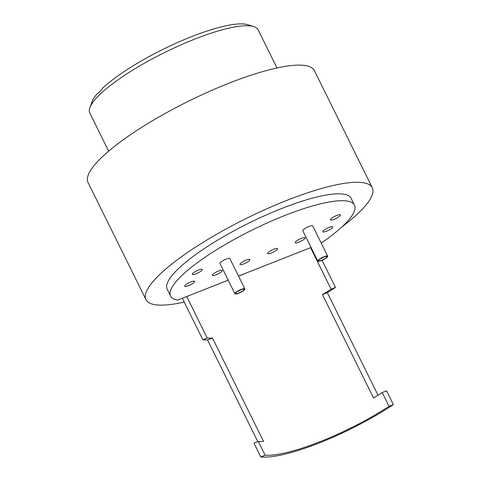 <?xml version="1.0" encoding="UTF-8"?>
<svg xmlns="http://www.w3.org/2000/svg" width="481" height="481" viewBox="0 0 481 481"><rect width="100%" height="100%" fill="white"/><g stroke="black" fill="none" stroke-linecap="round" stroke-linejoin="round"><path stroke-width="0.72" d="M89.911 107.528L92.105 101.575A89.153 20.016 -26.3 0 1 97.36 93.524C98.352 93.452 100.204 91.564 102.916 87.867A89.153 20.016 -26.3 0 1 179.798 41.534A89.153 20.016 -26.3 0 1 247.655 24.693L253.721 26.569A93.891 21.08 153.7 0 0 164.628 52.507A93.891 21.08 153.7 0 0 89.911 107.528A93.891 21.08 153.7 0 0 89.797 112.999L108.658 151.16M301.371 238.317A5.525 1.239 153.7 0 0 295.214 242.658A5.525 1.239 153.7 0 0 298.954 242.105A5.525 1.239 153.7 0 0 305.116 237.764A5.525 1.239 153.7 0 0 301.371 238.317M218.524 271.013A5.525 1.239 153.7 0 0 212.361 275.354A5.525 1.239 153.7 0 0 216.107 274.801A5.525 1.239 153.7 0 0 222.264 270.46A5.525 1.239 153.7 0 0 218.524 271.013M273.755 249.218A5.525 1.239 153.7 0 0 267.598 253.559A5.525 1.239 153.7 0 0 271.338 253.006A5.525 1.239 153.7 0 0 277.501 248.665A5.525 1.239 153.7 0 0 273.755 249.218M328.986 227.423A5.525 1.239 153.7 0 0 322.829 231.764A5.525 1.239 153.7 0 0 326.569 231.211A5.525 1.239 153.7 0 0 332.732 226.87A5.525 1.239 153.7 0 0 328.986 227.423M336.58 215.518A5.525 1.239 153.7 0 0 330.423 219.859A5.525 1.239 153.7 0 0 334.169 219.306A5.525 1.239 153.7 0 0 340.326 214.965A5.525 1.239 153.7 0 0 336.58 215.518M190.909 281.914A5.525 1.239 153.7 0 0 184.746 286.255A5.525 1.239 153.7 0 0 188.492 285.702A5.525 1.239 153.7 0 0 194.649 281.361A5.525 1.239 153.7 0 0 190.909 281.914M198.503 270.009A5.525 1.239 153.7 0 0 192.34 274.35A5.525 1.239 153.7 0 0 196.086 273.797A5.525 1.239 153.7 0 0 202.242 269.456A5.525 1.239 153.7 0 0 198.503 270.009M246.14 260.119A5.525 1.239 153.7 0 0 239.977 264.46A5.525 1.239 153.7 0 0 243.723 263.907A5.525 1.239 153.7 0 0 249.88 259.566A5.525 1.239 153.7 0 0 246.14 260.119M240.933 289.706A4.732 1.064 -26.3 0 1 243.921 289.069A4.732 1.064 -26.3 0 1 243.061 290.656A4.732 1.064 -26.3 0 1 238.865 292.953A4.732 1.064 -26.3 0 1 235.66 293.151A4.732 1.064 -26.3 0 1 240.933 289.706M237.758 291.306A3.157 0.709 153.7 0 0 238.528 291.035A3.157 0.709 153.7 0 0 241.173 289.616M323.785 257.016A4.732 1.064 -26.3 0 1 326.767 256.379A4.732 1.064 -26.3 0 1 325.908 257.96A4.732 1.064 -26.3 0 1 321.711 260.263A4.732 1.064 -26.3 0 1 318.506 260.461A4.732 1.064 -26.3 0 1 323.785 257.016M320.611 258.61A3.157 0.709 153.7 0 0 321.374 258.339A3.157 0.709 153.7 0 0 324.026 256.92M321.536 260.534A5.525 1.239 -26.3 0 1 317.797 261.087A5.525 1.239 -26.3 0 1 323.953 256.746A5.525 1.239 -26.3 0 1 327.699 256.193A5.525 1.239 -26.3 0 1 321.536 260.534M327.699 256.193L312.71 225.866A5.525 1.239 153.7 0 0 308.964 226.419A5.525 1.239 153.7 0 0 302.808 230.76L317.797 261.087M238.69 293.224A5.525 1.239 -26.3 0 1 234.944 293.777A5.525 1.239 -26.3 0 1 241.107 289.436A5.525 1.239 -26.3 0 1 244.847 288.883A5.525 1.239 -26.3 0 1 238.69 293.224M244.847 288.883L229.864 258.556A5.525 1.239 153.7 0 0 226.118 259.109A5.525 1.239 153.7 0 0 219.961 263.45L234.944 293.777M341.985 226.852A126.238 28.337 153.7 0 0 369.594 200.126A126.238 28.337 153.7 0 0 372.3 187.782L314.388 70.611A126.238 28.337 153.7 0 0 208.868 91.649A126.238 28.337 153.7 0 0 90.753 170.136A126.238 28.337 153.7 0 0 88.047 182.473L145.959 299.651A126.238 28.337 153.7 0 0 184.235 302.104M372.3 187.782A126.238 28.337 153.7 0 0 266.781 208.82A126.238 28.337 153.7 0 0 148.665 287.307A126.238 28.337 153.7 0 0 145.959 299.651M260.768 456.95L265.139 455.224A94.835 21.29 153.7 0 0 389.015 406.343L393.386 404.611A98.623 22.138 153.7 0 1 260.768 456.95L253.956 443.163L258.327 441.438L265.139 455.224M257.81 441.642L207.551 339.947L212.434 338.023L263.528 441.408A94.835 21.29 -26.3 0 1 258.327 441.438M207.551 339.947A98.623 22.138 -26.3 0 1 202.856 339.778L207.227 338.047A94.835 21.29 153.7 0 0 212.434 338.023M186.706 296.524L207.227 338.047M202.856 339.778L182.335 298.25M276.996 67.959L258.135 29.804A93.891 21.08 153.7 0 0 253.721 26.569M393.386 404.611L386.574 390.831L382.203 392.556A94.835 21.29 -26.3 0 1 373.545 397.997L322.45 294.606L327.333 292.676L378.018 395.232M389.015 406.343L382.203 392.556M322.45 294.606A94.835 21.29 153.7 0 0 331.102 289.165L335.479 287.44A98.623 22.138 -26.3 0 1 327.333 292.676M322.072 260.311L335.479 287.44M321.242 243.121A102.567 23.028 153.7 0 0 354.485 205.165L351.082 198.274A102.567 23.028 153.7 0 0 248.93 223.076A102.567 23.028 153.7 0 0 167.178 289.159L170.587 296.055A102.567 23.028 153.7 0 0 177.621 300.108L228.21 280.146M331.102 289.165L310.582 247.643M238.522 276.076L311.057 247.45M354.485 205.165A102.567 23.028 153.7 0 0 252.333 229.966A102.567 23.028 153.7 0 0 170.587 296.055M238.564 276.166A94.835 21.29 153.7 0 0 246.08 273.094"/></g></svg>
